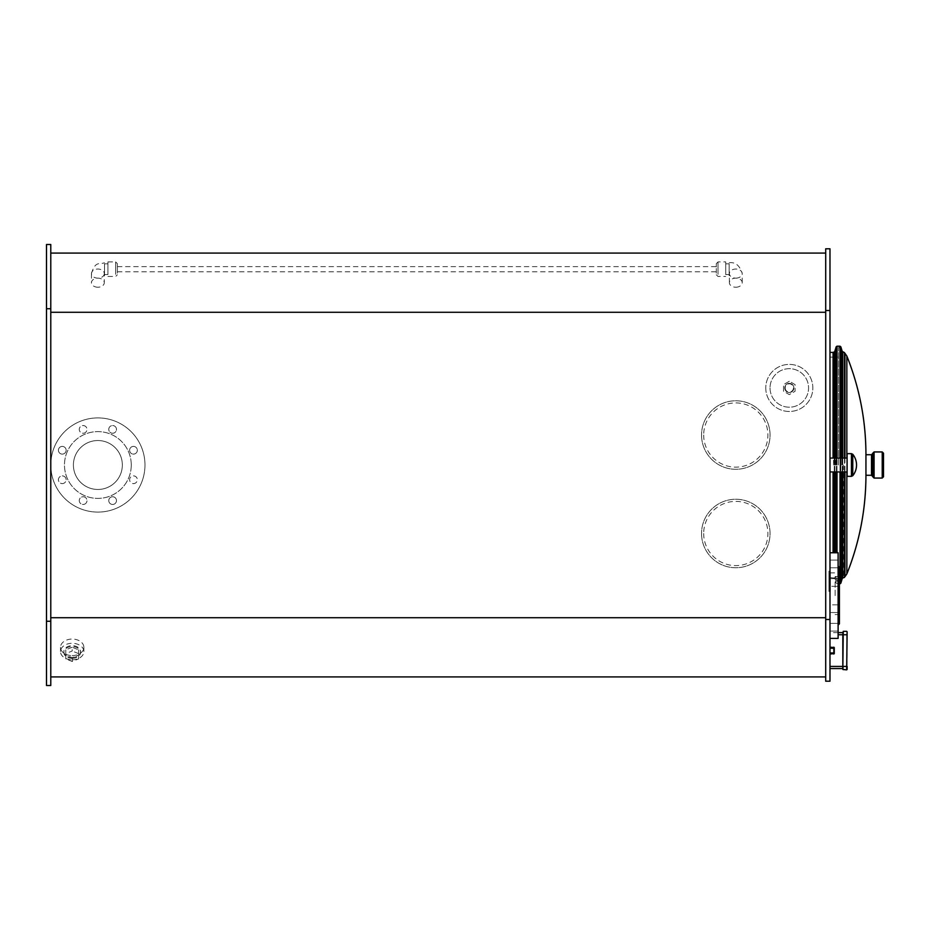 <?xml version="1.0" encoding="UTF-8"?>
<svg xmlns="http://www.w3.org/2000/svg" width="930" height="930" viewBox="0 0 930 930"><rect width="100%" height="100%" fill="white"/><g stroke="black" fill="none" stroke-linecap="round" stroke-linejoin="round"><path stroke-width="0.7" stroke-dasharray="4.65 3.49" d="M46.5 244.509L46.5 685.491L50.778 685.491L50.778 244.509L46.5 244.509M50.778 253.076L50.778 676.924L50.778 253.076L825.701 253.076L825.701 312.282L825.701 253.076M46.5 621.263L50.778 621.263M46.5 308.737L50.778 308.737M825.701 617.718L825.701 312.282L825.701 676.924L825.701 617.718L50.778 617.718M50.778 676.924L825.701 676.924M72.191 655.592A11.683 8.265 0 0 0 83.874 647.327A11.683 8.265 0 0 0 72.191 639.061A11.683 8.265 0 0 0 60.497 647.327A11.683 8.265 0 0 0 72.191 655.592M50.778 312.282L825.701 312.282M701.546 435.031A34.247 34.247 0 0 0 752.916 464.698A34.247 34.247 0 0 0 752.916 405.364A34.247 34.247 0 0 0 701.546 435.031A34.247 34.247 0 0 1 752.916 405.364A34.247 34.247 0 0 1 752.916 464.698A34.247 34.247 0 0 1 701.546 435.031M73.412 465A24.471 24.471 0 0 0 110.112 486.192A24.471 24.471 0 0 0 110.112 443.808A24.471 24.471 0 0 0 73.412 465A24.471 24.471 0 0 0 110.112 486.192A24.471 24.471 0 0 0 110.112 443.808A24.471 24.471 0 0 0 73.412 465M765.762 387.938A23.552 23.552 0 0 0 801.079 408.328A23.552 23.552 0 0 0 801.079 367.548A23.552 23.552 0 0 0 765.762 387.938A23.552 23.552 0 0 0 801.079 408.328A23.552 23.552 0 0 0 801.079 367.548A23.552 23.552 0 0 0 765.762 387.938M701.546 533.506A34.247 34.247 0 0 0 752.916 563.162A34.247 34.247 0 0 0 752.916 503.839A34.247 34.247 0 0 0 701.546 533.506A34.247 34.247 0 0 1 752.916 503.839A34.247 34.247 0 0 1 752.916 563.162A34.247 34.247 0 0 1 701.546 533.506M829.979 310.504L825.701 310.504L825.701 248.798L829.979 248.798L829.979 681.202L825.701 681.202L825.701 619.496L829.979 619.496M825.701 310.504L825.701 619.496M703.685 533.506A32.108 32.108 0 0 0 751.847 561.313A32.108 32.108 0 0 0 751.847 505.688A32.108 32.108 0 0 0 703.685 533.506M770.04 387.938A19.263 19.263 0 0 0 798.94 404.62A19.263 19.263 0 0 0 798.94 371.256A19.263 19.263 0 0 0 770.04 387.938A19.263 19.263 0 0 1 798.94 371.256A19.263 19.263 0 0 1 798.94 404.62A19.263 19.263 0 0 1 770.04 387.938M789.314 381.265L783.537 384.601L783.537 391.274L789.314 394.611L795.092 391.274L795.092 384.601L789.314 381.265L783.537 384.601L783.537 391.274L789.314 394.611L795.092 391.274L795.092 384.601L789.314 381.265M784.746 387.938A4.557 4.557 0 0 1 791.593 383.985A4.557 4.557 0 0 1 791.593 391.89A4.557 4.557 0 0 1 784.746 387.938A4.557 4.557 0 0 1 791.593 383.985A4.557 4.557 0 0 1 791.593 391.89A4.557 4.557 0 0 1 784.746 387.938M785.176 387.938A4.127 4.127 0 0 0 791.372 391.518A4.127 4.127 0 0 0 791.372 384.357A4.127 4.127 0 0 0 785.176 387.938M72.191 659.823A11.683 8.265 0 0 0 83.874 651.558A11.683 8.265 0 0 0 72.191 643.293A11.683 8.265 0 0 0 60.497 651.558A11.683 8.265 0 0 0 72.191 659.823M72.191 657.463A8.347 5.906 0 0 0 80.538 651.558A8.347 5.906 0 0 0 72.191 645.664A8.347 5.906 0 0 0 63.845 651.558A8.347 5.906 0 0 0 72.191 657.463M72.191 658.37A8.347 5.906 0 0 0 80.538 652.465A8.347 5.906 0 0 0 72.191 646.571A8.347 5.906 0 0 0 63.845 652.465A8.347 5.906 0 0 0 72.191 658.37M72.191 647.222L65.763 649.849L65.763 655.092L72.191 657.719L78.608 655.092L78.608 649.849L72.191 647.222L72.191 651.012L65.763 653.627L65.763 658.882L72.191 661.497L78.608 658.882L78.608 653.627L72.191 651.012M78.608 649.849L78.608 653.627M78.608 655.092L78.608 658.882M72.191 657.719L72.191 661.497M65.763 655.092L65.763 658.882M65.763 649.849L65.763 653.627M833.071 352.4L833.071 458.048M829.979 465L829.979 577.6L829.979 465M833.071 471.952L833.071 552.769M847.114 476.346L847.114 453.654M829.979 668.577L829.979 654.023L833.838 654.023L829.979 654.023L829.979 668.577L842.824 668.577L842.824 666.438L842.824 668.577M829.979 647.175L833.838 647.175L829.979 647.175L829.979 634.76L829.979 647.175L834.268 647.594L834.268 653.592L834.268 647.594L834.268 653.592L829.979 654.023L829.979 647.175L829.979 654.023M829.979 666.438L842.824 666.438L843.254 631.331L847.114 631.761L847.114 666.438L846.684 631.331M838.116 632.609L829.979 632.609L829.979 634.76L829.979 632.609L842.824 632.609M843.254 669.867L846.684 669.867L846.684 666.438L843.254 666.438L843.254 669.867M829.979 595.584L829.979 552.769L829.979 595.584M834.268 647.594L829.979 648.245M144.975 465A47.093 47.093 0 0 0 74.33 424.22A47.093 47.093 0 0 0 74.33 505.781A47.093 47.093 0 0 0 144.975 465A47.093 47.093 0 0 0 74.33 424.22A47.093 47.093 0 0 0 74.33 505.781A47.093 47.093 0 0 0 144.975 465M130.746 477.02A3.848 3.848 0 0 0 131.549 483.077A3.848 3.848 0 0 0 137.198 480.74A3.848 3.848 0 0 0 130.746 477.02M112.623 496.748A3.848 3.848 0 0 0 109.287 502.526A3.848 3.848 0 0 0 115.959 502.526A3.848 3.848 0 0 0 112.623 496.748A3.848 3.848 0 0 1 115.959 502.526A3.848 3.848 0 0 1 109.287 502.526A3.848 3.848 0 0 1 112.623 496.748M85.851 497.875A3.848 3.848 0 0 0 79.41 501.596A3.848 3.848 0 0 0 85.06 503.932A3.848 3.848 0 0 0 85.851 497.875M66.135 479.741A3.848 3.848 0 0 0 62.275 475.893A3.848 3.848 0 0 0 58.427 479.741A3.848 3.848 0 0 0 62.275 483.6A3.848 3.848 0 0 0 66.135 479.741M65.007 452.98A3.848 3.848 0 0 0 62.275 446.4A3.848 3.848 0 0 0 58.718 451.724A3.848 3.848 0 0 0 65.007 452.98M83.13 433.252A3.848 3.848 0 0 0 86.978 429.404A3.848 3.848 0 0 0 83.13 425.545A3.848 3.848 0 0 0 79.283 429.404A3.848 3.848 0 0 0 83.13 433.252M109.891 432.125A3.848 3.848 0 0 0 116.18 430.881A3.848 3.848 0 0 0 112.623 425.545A3.848 3.848 0 0 0 109.891 432.125M129.619 450.26A3.848 3.848 0 0 0 133.478 454.107A3.848 3.848 0 0 0 137.326 450.26A3.848 3.848 0 0 0 133.478 446.4A3.848 3.848 0 0 0 129.619 450.26M131.27 465A33.399 33.399 0 0 0 81.177 436.077A33.399 33.399 0 0 0 81.177 493.923A33.399 33.399 0 0 0 131.27 465A33.399 33.399 0 0 0 81.177 436.077A33.399 33.399 0 0 0 81.177 493.923A33.399 33.399 0 0 0 131.27 465M122.341 465A24.471 24.471 0 0 0 85.641 443.808A24.471 24.471 0 0 0 85.641 486.192A24.471 24.471 0 0 0 122.341 465A24.471 24.471 0 0 0 85.641 443.808A24.471 24.471 0 0 0 85.641 486.192A24.471 24.471 0 0 0 122.341 465M83.13 496.748A3.848 3.848 0 0 1 86.467 502.526A3.848 3.848 0 0 1 79.794 502.526A3.848 3.848 0 0 1 83.13 496.748M62.275 475.893A3.848 3.848 0 0 1 65.612 481.67A3.848 3.848 0 0 1 58.939 481.67A3.848 3.848 0 0 1 62.275 475.893M62.275 446.4A3.848 3.848 0 0 1 65.612 452.178A3.848 3.848 0 0 1 58.939 452.178A3.848 3.848 0 0 1 62.275 446.4M83.13 425.545A3.848 3.848 0 0 1 86.467 431.322A3.848 3.848 0 0 1 79.794 431.322A3.848 3.848 0 0 1 83.13 425.545M112.623 425.545A3.848 3.848 0 0 1 115.959 431.322A3.848 3.848 0 0 1 109.287 431.322A3.848 3.848 0 0 1 112.623 425.545M133.478 446.4A3.848 3.848 0 0 1 136.815 452.178A3.848 3.848 0 0 1 130.142 452.178A3.848 3.848 0 0 1 133.478 446.4M133.478 475.893A3.848 3.848 0 0 1 136.815 481.67A3.848 3.848 0 0 1 130.142 481.67A3.848 3.848 0 0 1 133.478 475.893M838.116 552.769L838.116 638.399M838.116 611.417L838.116 604.837L838.116 611.417M838.116 586.33L838.116 578.623L838.116 586.33L838.116 578.623L838.116 586.33L829.979 586.33L829.979 578.623L829.979 586.33L829.979 578.623L829.979 586.33L838.116 586.33M838.116 566.661L838.116 560.081L838.116 566.661M838.116 563.94L838.116 560.081L838.116 563.94M838.116 604.837L838.116 612.544L838.116 604.837L829.979 604.837L829.979 612.544L829.979 604.837L829.979 612.544L829.979 604.837L838.116 604.837M838.116 624.495L838.116 631.075L838.116 624.495M838.116 627.227L838.116 623.367L838.116 627.227M838.116 595.584L838.116 566.045L838.116 595.584M839.406 567.323L839.406 623.832M839.406 595.584L839.406 576.553L839.406 595.584M835.117 595.584L835.117 576.553L835.117 595.584M829.979 627.227L829.979 623.367L829.979 627.227M829.979 624.495L829.979 631.075L829.979 624.495M829.979 563.94L829.979 560.081L829.979 563.94M829.979 566.661L829.979 560.081L829.979 566.661M703.685 435.031A32.108 32.108 0 0 0 751.847 462.838A32.108 32.108 0 0 0 751.847 407.224A32.108 32.108 0 0 0 703.685 435.031M883.5 476.776L883.5 453.224M872.793 476.776L872.793 453.224M872.793 476.555L872.793 465M865.946 475.276L865.946 454.724M846.846 573.961L846.846 356.039M846.846 458.048L846.846 471.952M844.498 577.391L844.498 352.61M844.498 458.048L844.498 471.952M840.65 465L840.65 582.308L840.65 465M833.513 465L833.513 352.737L833.513 465M838.546 465L838.546 347.692L838.546 465M834.477 465L834.477 353.493L834.477 465M835.768 465L835.768 353.493L835.768 465M837.116 465L837.116 348.762L837.116 465M840.697 465L840.697 347.82L840.697 465M843.522 465L843.522 577.251L843.522 465M97.871 287.219A6.417 4.545 0 0 1 91.454 282.673A6.417 4.545 0 0 1 97.871 278.14A6.417 4.545 0 0 1 104.3 282.673A6.417 4.545 0 0 1 97.871 287.219M104.3 273.594A6.417 4.545 0 0 1 103.788 275.361A6.417 4.545 0 0 1 97.871 278.14A6.417 4.545 0 0 1 91.454 273.594A6.417 4.545 0 0 1 91.454 273.513A6.417 4.545 0 0 1 97.871 269.049A6.417 4.545 0 0 1 104.3 273.594L104.3 282.673M104.509 264.666L104.509 275.629L104.509 264.666M104.509 272.99L104.509 263.853L104.509 272.99M107.938 272.99L107.938 263.853L107.938 272.99M107.938 274.35L107.938 261.923L107.938 274.35M115.646 274.35L115.646 261.923L115.646 274.35M117.354 273.141L117.354 263.643L117.354 273.141M735.793 287.219A6.417 4.545 180 0 0 742.221 282.673A6.417 4.545 180 0 0 735.793 278.14A6.417 4.545 180 0 0 729.376 282.673A6.417 4.545 180 0 0 735.793 287.219M735.793 278.14A6.417 4.545 180 0 0 742.221 273.594A6.417 4.545 180 0 0 742.21 273.513A6.417 4.545 180 0 0 735.793 269.049A6.417 4.545 180 0 0 729.376 273.594A6.417 4.545 180 0 0 729.876 275.361A6.417 4.545 180 0 0 735.793 278.14M729.155 264.666L729.155 275.629L729.155 264.666M729.155 272.99L729.155 263.853L729.155 272.99M725.737 272.99L725.737 263.853L725.737 272.99M725.737 274.35L725.737 261.923L725.737 274.35M718.03 274.35L718.03 261.923L718.03 274.35M716.309 273.141L716.309 263.643L716.309 273.141M117.354 266.724L117.354 271.769L117.354 266.724M716.309 268.538L716.309 271.769L716.309 268.538M852.775 454.293L852.775 475.707M828.967 580.436L828.967 571.369L828.967 585.83L828.967 571.369L828.967 582.773L828.967 571.369L828.967 580.436L830.409 580.436L830.409 571.369L830.409 580.436M830.409 571.369L828.967 571.369L828.967 591.12L828.967 571.369L830.409 571.369L830.409 585.83L830.409 571.369L828.967 571.369L830.409 571.369L830.409 582.773L830.409 571.369L828.967 571.369L830.409 571.369L830.409 574.426L828.967 574.449L830.409 574.426L830.409 582.773L828.967 582.773L828.967 575.089L828.967 582.75L830.409 582.75L830.409 574.449L830.409 591.12L830.409 571.369L828.967 571.369L830.409 571.369M830.409 585.819L828.967 585.819L830.409 585.819L830.409 576.891L830.409 585.819L828.967 585.819L830.409 585.819L830.409 576.891L828.967 576.891L830.409 576.891L830.409 585.819L828.967 585.819L830.409 585.83L828.967 585.83M830.409 585.993L830.409 578.611L830.409 584.214L828.967 584.214L828.967 585.993L828.967 578.611L828.967 584.214L830.409 584.214L830.409 585.993L828.967 585.993M830.409 571.206L830.409 578.611L830.409 572.985L828.967 572.985L828.967 571.206L828.967 578.611L828.967 572.985L830.409 572.985L830.409 571.206L828.967 571.206M830.409 591.12L828.967 591.12L830.409 591.12M830.409 574.426L828.967 574.426M830.409 587.051L830.409 589.236L830.409 587.051L828.967 587.051L828.967 589.236L828.967 587.051M830.409 591.433L830.409 589.236L830.409 591.433L828.967 591.433L828.967 589.236L828.967 591.433M838.116 634.76L847.114 634.76M829.979 652.953L833.838 652.953L834.268 648.245M833.838 654.023L834.268 652.953M843.254 631.331L842.824 666.438M882.221 478.055L882.221 451.945M874.084 478.055L874.084 451.945M871.515 475.276L871.515 454.724M844.94 576.693L844.94 353.307M844.94 458.048L844.94 471.952M840.011 583.808L840.011 346.193M840.011 458.048L840.011 471.952M837 552.769L837 346.193M837 458.048L837 471.952M836.175 552.769L836.175 346.797M836.175 458.048L836.175 471.952M834.768 552.769L834.768 351.401M834.768 458.048L834.768 471.952M834.257 552.769L834.257 351.947M834.257 458.048L834.257 471.952M840.825 583.203L840.825 346.797M840.825 458.048L840.825 471.952M842.231 578.6L842.231 351.401M842.231 458.048L842.231 471.952M842.743 578.053L842.743 351.947M842.743 458.048L842.743 471.952M840.441 465L840.441 346.995L840.441 465M834.396 465L834.396 352.389L834.396 465M840.034 465L840.034 346.692L840.034 465M836.977 465L836.977 346.692L836.977 465M836.57 465L836.57 346.995L836.57 465M835.163 465L835.163 351.563L835.163 465M841.836 465L841.836 351.563L841.836 465M842.603 465L842.603 352.389L842.603 465M840.883 465L840.883 351.459L840.883 465M842.103 465L842.103 352.668L842.103 465M851.438 476.346L851.438 453.654M830.409 581.715L828.967 581.715M830.409 581.471L828.967 581.471M830.409 582.773L828.967 582.773M830.409 582.11L828.967 582.11L830.409 582.11M830.409 578.611L828.967 578.611L830.409 578.611M830.409 575.089L828.967 575.089L830.409 575.089M830.409 575.507L828.967 575.507M830.409 575.728L828.967 575.728M60.497 647.327L60.497 651.558M83.874 647.327L83.874 651.558M63.845 651.558L63.845 652.465M80.538 651.558L80.538 652.465M829.979 577.6L834.257 578.053L836.175 583.203L839.406 583.808M839.406 576.553L835.117 576.553M839.406 614.614L835.117 614.614M838.116 623.367L829.979 623.367L838.116 623.367M838.116 631.075L829.979 631.075L838.116 631.075M838.116 612.544L829.979 612.544L838.116 612.544M838.116 578.623L829.979 578.623L838.116 578.623M838.116 560.081L829.979 560.081L838.116 560.081M838.116 567.788L829.979 567.788L838.116 567.788M838.546 347.692L840.65 347.692L840.034 346.692L836.57 346.995L835.163 351.563L833.513 352.737L835.768 353.493L837.116 348.762L838.546 348.762M838.546 582.308L840.65 582.308L840.034 583.308L836.57 583.005L835.163 578.437L833.513 577.263L835.768 576.507L837.116 581.238L838.546 581.238M841.836 351.563L840.697 347.82L840.883 351.459L843.522 352.749L841.836 351.563M841.836 578.437L840.697 582.18L840.883 578.541L843.522 577.251L841.836 578.437M829.979 572.892L838.546 572.892M829.979 357.108L838.546 357.108M91.454 273.594L91.454 282.673M91.454 273.513C95.465 260.609 99.208 264.736 104.509 262.783M103.788 275.361L104.509 275.629M104.509 274.559L107.938 274.559M104.509 263.853L107.938 263.853M107.938 276.477L115.646 276.477L117.354 274.769M107.938 261.923L115.646 261.923L117.354 263.643M742.221 282.673L742.221 273.594M729.376 282.673L729.376 273.594M729.876 275.361L729.155 275.629M729.155 262.783C735.421 261.911 739.78 265.492 742.21 273.513M725.737 274.559L729.155 274.559M725.737 263.853L729.155 263.853M716.309 274.769L718.03 276.477L725.737 276.477M716.309 263.643L718.03 261.923L725.737 261.923M117.354 271.769L716.309 271.769M117.354 266.631L716.309 266.631"/><path stroke-width="1.4" d="M46.5 308.737L46.5 244.509L50.778 244.509L50.778 685.491L46.5 685.491L46.5 308.737L50.778 308.737M46.5 621.263L50.778 621.263M50.778 253.076L825.701 253.076M50.778 312.282L825.701 312.282M50.778 617.718L825.701 617.718M50.778 676.924L825.701 676.924M825.701 248.798L829.979 248.798L829.979 310.504L825.701 310.504L825.701 248.798M829.979 619.496L829.979 681.202L825.701 681.202L825.701 619.496L829.979 619.496L829.979 310.504M825.701 619.496L825.701 310.504M833.071 458.048L833.071 352.4L834.257 351.947L834.257 458.048M833.071 552.769L833.071 471.952M829.979 668.577L842.824 668.577L842.824 666.438L842.824 668.577M838.116 632.609L842.824 632.609M829.979 654.023L834.268 653.592L834.268 647.594L829.979 647.175M838.116 634.76L842.824 634.76L843.254 631.331L842.824 669.437L846.684 669.867L847.114 631.761L846.684 669.867M847.114 634.76L842.824 634.76L842.824 666.438L847.114 666.438L847.114 669.437M843.254 631.331L846.684 631.331M829.979 638.399L838.116 638.399L838.116 552.769L829.979 552.769M838.116 625.123L839.406 623.832L839.406 567.323L838.116 566.045M883.5 453.224L883.5 476.776L882.221 478.055L882.221 451.945L883.5 453.224M874.084 478.055L874.084 451.945L872.793 453.224L872.793 476.776L874.084 478.055L882.221 478.055M872.793 465L872.793 453.445L872.793 476.555L871.515 475.276L871.515 454.724L872.793 453.445M846.846 458.048L846.846 356.039C859.518 387.717 865.888 420.616 865.946 454.724L865.946 475.276C865.877 509.384 859.518 542.283 846.846 573.961L844.94 576.693L844.94 471.952M846.846 471.952L846.846 573.961M842.231 458.048L842.231 351.401L844.498 352.61L844.498 458.048M844.498 471.952L844.498 577.391L842.743 578.053L842.743 471.952M852.775 475.707L852.775 454.293L851.438 453.654L851.438 476.346L852.775 475.707A17.124 17.124 0 0 0 852.775 454.293M851.438 453.654L847.114 453.654L847.114 476.346L851.438 476.346M829.979 666.438L842.824 666.438M833.838 647.175L833.838 652.953L829.979 652.953M829.979 648.245L834.268 648.245M834.268 652.953L833.838 654.023M846.846 356.039L844.94 353.307L844.94 458.048M837 458.048L837 346.193L840.011 346.193L840.011 458.048M840.011 471.952L840.011 583.808L840.825 583.203L840.825 471.952M837 471.952L837 552.769M837 346.193L836.175 346.797L836.175 458.048M836.175 471.952L836.175 552.769M836.175 346.797L834.768 351.401L834.768 458.048M834.768 471.952L834.768 552.769M834.257 471.952L834.257 552.769M840.011 346.193L840.825 346.797L840.825 458.048M842.231 471.952L842.231 578.6L840.825 583.203M842.743 351.947L842.743 458.048M829.979 352.4L833.071 352.4M829.979 471.952L847.114 471.952M829.979 458.048L847.114 458.048M874.084 451.945L882.221 451.945M865.946 475.276L871.515 475.276M865.946 454.724L871.515 454.724M839.406 583.808L840.011 583.808M842.231 351.401L840.825 346.797"/></g></svg>
